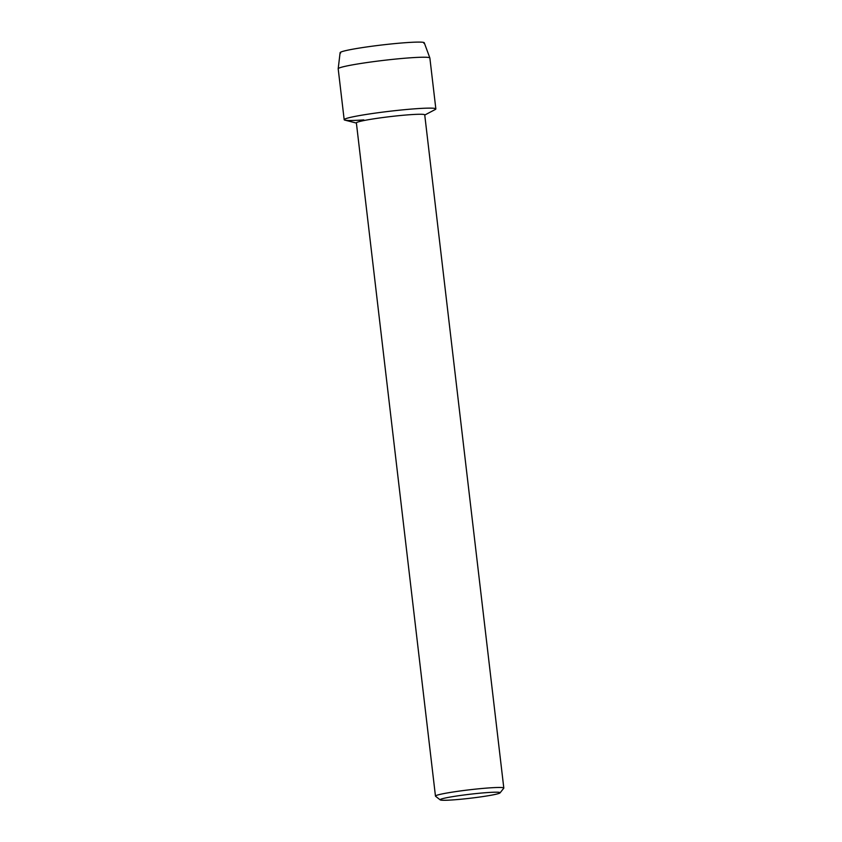 <?xml version="1.0" encoding="UTF-8"?>
<svg xmlns="http://www.w3.org/2000/svg" width="842" height="842" viewBox="0 0 842 842"><rect width="100%" height="100%" fill="white"/><g stroke="black" fill="none" stroke-linecap="round" stroke-linejoin="round"><path stroke-width="1.26" d="M340.631 53.078A42.384 2.81 -6.7 0 1 359.839 47.994A42.384 2.81 -6.7 0 1 406.254 42.637A42.384 2.81 -6.7 0 1 423.863 43.3M440.198 799.889L435.556 796.237A34.406 2.284 -6.7 0 1 435.461 796.1L356.377 122.879A34.406 2.284 -6.7 0 1 374.616 118.701A34.406 2.284 -6.7 0 1 410.075 114.701A34.406 2.284 -6.7 0 1 424.726 114.849L503.811 788.07A34.406 2.284 -6.7 0 1 503.748 788.228L500.074 792.859A30.207 2 -6.7 0 1 483.224 796.521A30.207 2 -6.7 0 1 452.975 799.9A30.207 2 -6.7 0 1 440.198 799.889A30.207 2 -6.7 0 1 455.259 796.227A30.207 2 -6.7 0 1 487.265 792.585A30.207 2 -6.7 0 1 500.074 792.859M356.398 123.069L344.894 120.132A46.152 3.063 -6.7 0 1 365.26 114.607A46.152 3.063 -6.7 0 1 416.211 108.713A46.152 3.063 -6.7 0 1 435.251 109.513L424.747 115.049M435.461 796.1A34.406 2.284 -6.7 0 1 453.701 791.912A34.406 2.284 -6.7 0 1 489.16 787.912A34.406 2.284 -6.7 0 1 503.811 788.07M344.178 119.69L338.189 68.791A46.152 3.063 -6.7 0 1 338.189 68.749L340.105 52.678A42.384 2.81 -6.7 0 1 362.87 47.52A42.384 2.81 -6.7 0 1 406.254 42.637A42.384 2.81 -6.7 0 1 424.273 42.784L429.862 57.972A46.152 3.063 -6.7 0 1 429.873 58.024L435.851 108.923A46.152 3.063 -6.7 0 0 416.211 108.713A46.152 3.063 -6.7 0 0 368.638 114.08A46.152 3.063 -6.7 0 0 344.178 119.69A46.152 3.063 -6.7 0 0 363.818 119.901M338.189 68.749A46.152 3.063 -6.7 0 1 362.976 63.139A46.152 3.063 -6.7 0 1 410.233 57.814A46.152 3.063 -6.7 0 1 429.862 57.972"/></g></svg>
